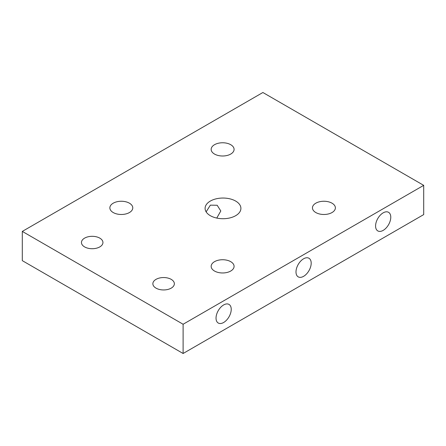<?xml version="1.0" encoding="UTF-8"?>
<svg xmlns="http://www.w3.org/2000/svg" width="446" height="446" viewBox="0 0 446 446"><rect width="100%" height="100%" fill="white"/><g stroke="black" fill="none" stroke-linecap="round" stroke-linejoin="round"><path stroke-width="0.67" d="M113.217 212.547A11.462 6.618 180 0 1 109.861 207.869A11.462 6.618 180 0 1 121.323 201.252A11.462 6.618 180 0 1 132.78 207.869A11.462 6.618 180 0 1 125.705 213.98A11.462 6.618 180 0 1 113.217 212.547M214.515 154.06A11.462 6.618 180 0 1 211.159 149.382A11.462 6.618 180 0 1 222.621 142.765A11.462 6.618 180 0 1 234.083 149.382A11.462 6.618 180 0 1 227.008 155.498A11.462 6.618 180 0 1 214.515 154.06M214.515 271.029A11.462 6.618 180 0 1 211.159 266.351A11.462 6.618 180 0 1 222.621 259.734A11.462 6.618 180 0 1 234.083 266.351A11.462 6.618 180 0 1 227.008 272.467A11.462 6.618 180 0 1 214.515 271.029M84.601 246.906A10.743 6.205 180 0 1 81.451 242.518A10.743 6.205 180 0 1 92.199 236.313A10.743 6.205 180 0 1 102.942 242.518A10.743 6.205 180 0 1 96.308 248.249A10.743 6.205 180 0 1 84.601 246.906M315.818 212.547A11.462 6.618 180 0 1 312.456 207.869A11.462 6.618 180 0 1 323.919 201.252A11.462 6.618 180 0 1 335.381 207.869A11.462 6.618 180 0 1 328.306 213.98A11.462 6.618 180 0 1 315.818 212.547M210.339 215.691A17.907 10.336 180 0 1 205.093 208.377A17.907 10.336 180 0 1 223 198.041A17.907 10.336 180 0 1 240.907 208.377A17.907 10.336 180 0 1 229.852 217.932A17.907 10.336 180 0 1 210.339 215.691M216.762 218.072L220.803 210.986L217.185 205.266L210.361 205.149L206.136 211.856M156.016 288.138A10.743 6.205 180 0 1 152.867 283.751A10.743 6.205 180 0 1 163.615 277.546A10.743 6.205 180 0 1 174.358 283.751A10.743 6.205 180 0 1 167.724 289.482A10.743 6.205 180 0 1 156.016 288.138M303.598 276.33A10.743 6.205 -60 0 1 298.223 276.866A10.743 6.205 -60 0 1 298.223 264.456A10.743 6.205 -60 0 1 308.966 258.256A10.743 6.205 -60 0 1 310.617 266.864A10.743 6.205 -60 0 1 303.598 276.33M383.181 230.381A10.743 6.205 -60 0 1 377.807 230.916A10.743 6.205 -60 0 1 377.807 218.507A10.743 6.205 -60 0 1 388.55 212.307A10.743 6.205 -60 0 1 390.2 220.915A10.743 6.205 -60 0 1 383.181 230.381M223.636 322.497A10.743 6.205 -60 0 1 218.261 323.032A10.743 6.205 -60 0 1 218.261 310.622A10.743 6.205 -60 0 1 229.004 304.417A10.743 6.205 -60 0 1 230.654 313.031A10.743 6.205 -60 0 1 223.636 322.497M183.111 324.253L183.111 353.494L22.3 260.648L22.3 231.407L183.111 324.253L423.7 185.352L423.7 214.593L183.111 353.494M423.7 185.352L262.889 92.506L22.3 231.407"/></g></svg>

